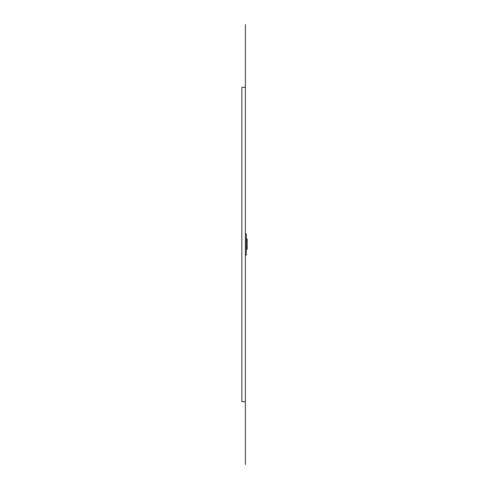 <?xml version="1.0" encoding="UTF-8"?>
<svg xmlns="http://www.w3.org/2000/svg" width="489" height="489" viewBox="0 0 489 489"><rect width="100%" height="100%" fill="white"/><g stroke="black" fill="none" stroke-linecap="round" stroke-linejoin="round"><path stroke-width="0.73" d="M246.309 247.813L247.153 247.813L247.153 249.292L246.309 249.292M246.309 240.472L247.153 240.472L247.153 247.813M246.309 238.932L247.153 238.932L247.153 240.472M245.386 255.056L246.309 255.056L246.309 233.925L245.386 233.925M245.386 24.45L245.386 87.323L241.847 87.323L241.847 401.677L245.386 401.677L245.386 87.323L245.386 464.55"/></g></svg>
